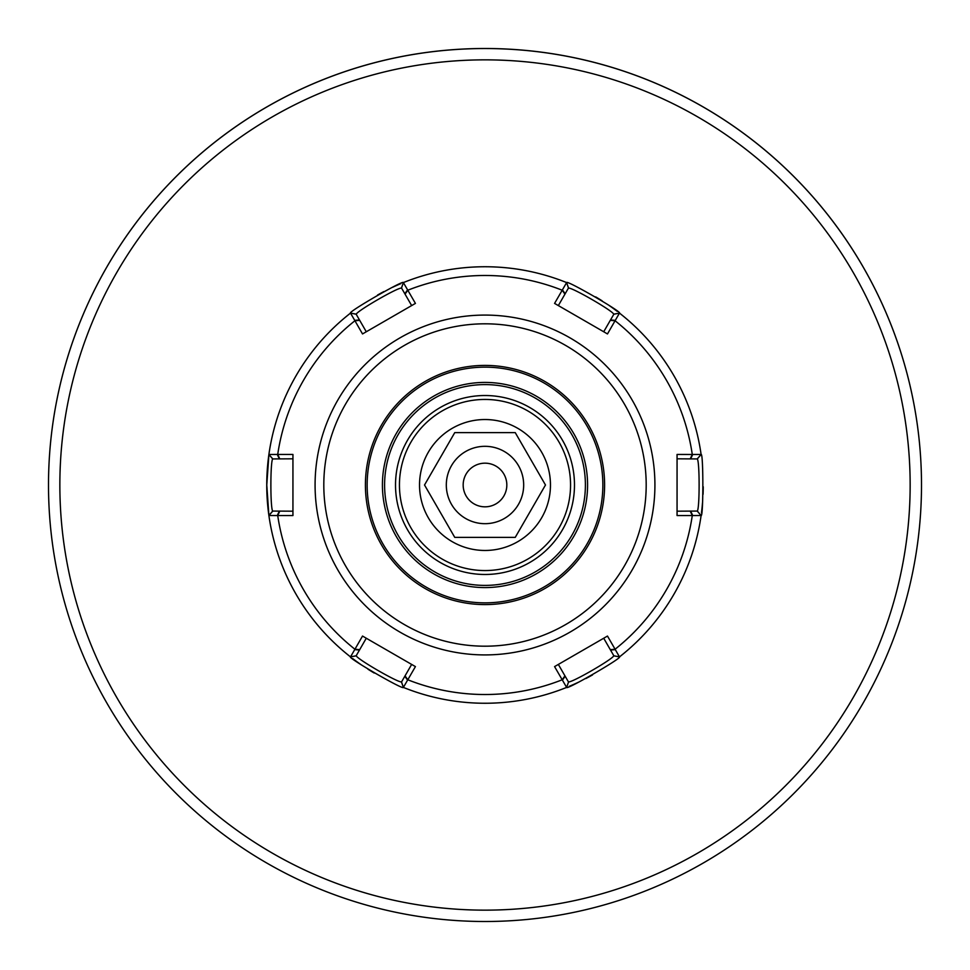 <?xml version="1.0" encoding="UTF-8"?>
<svg xmlns="http://www.w3.org/2000/svg" width="970" height="970" viewBox="0 0 970 970"><rect width="100%" height="100%" fill="white"/><g stroke="black" fill="none" stroke-linecap="round" stroke-linejoin="round"><path stroke-width="1.45" d="M574.482 485A89.482 89.482 0 0 0 440.259 407.509A89.482 89.482 0 0 0 440.259 562.491A89.482 89.482 0 0 0 574.482 485M585.395 485A100.395 100.395 0 0 1 434.803 571.948A100.395 100.395 0 0 1 434.803 398.052A100.395 100.395 0 0 1 585.395 485M485 382.422A102.577 102.577 0 0 1 573.84 536.289A102.577 102.577 0 0 1 396.16 536.289A102.577 102.577 0 0 1 485 382.422M56.806 400.295L56.806 400.283A436.5 436.5 0 0 1 485 48.5A436.5 436.5 0 0 0 48.5 485A436.5 436.5 0 0 0 485 921.5A436.5 436.5 0 0 0 921.5 485A436.5 436.5 0 0 0 485 48.5A436.5 436.5 0 0 0 48.5 485A436.5 436.5 0 0 0 485 921.5A436.5 436.5 0 0 0 921.5 485A436.5 436.5 0 0 0 485 48.5A436.5 436.5 0 0 1 913.194 400.295M904.501 364.405A436.5 436.5 0 0 0 65.499 364.405A436.5 436.5 0 0 1 904.501 364.405M613.828 655.769L613.731 655.829C612.543 659.309 572.215 682.589 568.578 681.898L566.625 687.415C565.837 690.543 622.631 657.757 619.478 656.896A218.25 218.25 0 0 0 701.104 515.519C703.42 517.762 703.432 452.19 701.104 454.481L677.06 454.457L677.06 511.19L677.06 458.81L697.309 458.931C699.722 461.696 699.722 508.268 697.309 511.069L677.06 511.19L677.06 515.543L692.277 515.543A209.52 209.52 0 0 1 615.089 649.233L607.475 636.053L603.716 638.236L613.828 655.769L619.478 656.896L615.089 649.233L610.312 649.657M568.468 681.959L558.344 664.426L554.573 666.596L566.625 687.415A218.25 218.25 0 0 1 403.374 687.415L415.427 666.596L411.656 664.426L415.427 666.596M690.252 511.19L692.277 515.543L701.104 515.519L697.309 511.19M272.691 458.931L292.94 458.81L292.94 511.19L272.691 511.069C270.266 508.292 270.278 461.696 272.691 458.931L268.92 454.506L266.774 485L268.896 515.519A218.25 218.25 0 0 0 350.522 656.896C347.418 657.781 404.199 690.567 403.374 687.415A218.25 218.25 0 0 0 566.625 687.415L568.578 681.898M697.309 458.81L701.104 454.481A218.25 218.25 0 0 0 619.478 313.104C622.594 312.219 565.801 279.433 566.625 282.585A218.25 218.25 0 0 0 403.374 282.585C404.163 279.457 347.369 312.243 350.522 313.104L362.525 333.947L366.284 331.764L356.172 314.231L350.522 313.104A218.25 218.25 0 0 0 268.896 454.481L277.723 454.457A209.52 209.52 0 0 1 354.911 320.767L359.688 320.342M272.691 511.19L268.896 515.519L277.274 515.543L292.94 515.543L292.94 511.19M362.525 636.053L350.522 656.896L356.172 655.769L366.284 638.236L362.525 636.053M411.656 664.426L366.284 638.236L411.656 664.426L401.531 681.959L403.374 687.415L401.422 681.898C397.821 682.613 357.481 659.321 356.269 655.829L356.172 655.769M558.344 664.426L603.716 638.236L558.344 664.426M607.475 333.947L619.478 313.104L613.828 314.231L603.716 331.764L607.475 333.947M603.716 331.764L558.344 305.574L568.468 288.041L566.625 282.585L554.573 303.404L603.716 331.764M415.427 303.404L403.374 282.585L401.531 288.041L411.656 305.574L415.427 303.404M411.656 305.574L366.284 331.764L411.656 305.574M292.94 458.81L292.94 454.457L277.723 454.457L279.748 458.81M568.468 288.041L568.578 288.102C572.179 287.387 612.519 310.679 613.731 314.171L613.828 314.231M356.172 314.231L356.269 314.171C357.445 310.691 397.785 287.411 401.422 288.102L401.531 288.041M272.691 458.81L268.896 454.481A218.25 218.25 0 0 0 266.75 485A218.25 218.25 0 0 1 350.522 313.104L356.269 314.171M579.09 288.078A218.25 218.25 0 0 1 579.939 288.478A218.25 218.25 0 0 0 579.09 288.078M595.677 296.893A218.25 218.25 0 0 1 602.127 300.845A218.25 218.25 0 0 0 595.677 296.893M609.099 305.465A218.25 218.25 0 0 1 617.259 311.394A218.25 218.25 0 0 0 609.099 305.465M702.583 468.061A218.25 218.25 0 0 1 702.656 468.922A218.25 218.25 0 0 0 702.583 468.061M703.238 486.794A218.25 218.25 0 0 1 703.044 494.361A218.25 218.25 0 0 0 703.238 486.794M702.522 502.715A218.25 218.25 0 0 1 701.48 512.742A218.25 218.25 0 0 0 702.522 502.715M608.469 664.959A218.25 218.25 0 0 1 607.741 665.456A218.25 218.25 0 0 0 608.469 664.959M592.561 674.902A218.25 218.25 0 0 1 585.916 678.515A218.25 218.25 0 0 0 592.561 674.902M578.423 682.237A218.25 218.25 0 0 1 569.22 686.348A218.25 218.25 0 0 0 578.423 682.237M374.226 673.047A218.25 218.25 0 0 1 367.957 669.203A218.25 218.25 0 0 0 374.226 673.047M360.791 664.45A218.25 218.25 0 0 1 352.716 658.594A218.25 218.25 0 0 0 360.791 664.45M272.691 511.069L268.896 515.519A218.25 218.25 0 0 1 266.75 485A218.25 218.25 0 0 0 350.522 656.896L356.269 655.829M377.536 295.05A218.25 218.25 0 0 1 383.865 291.594A218.25 218.25 0 0 0 377.536 295.05M392.62 287.265A218.25 218.25 0 0 1 400.768 283.664A218.25 218.25 0 0 0 392.62 287.265M367.145 485A117.855 117.855 0 0 1 485 367.145A117.855 117.855 0 0 1 602.855 485A117.855 117.855 0 0 1 485 602.855A117.855 117.855 0 0 1 367.145 485M604.601 485A119.601 119.601 0 0 0 425.2 381.428A119.601 119.601 0 0 0 425.2 588.572A119.601 119.601 0 0 0 604.601 485M424.52 485L454.76 537.38L515.24 537.38L545.479 485L515.24 432.62L454.76 432.62L424.52 485M419.525 485A65.475 65.475 0 0 1 517.737 428.303A65.475 65.475 0 0 1 517.737 541.696A65.475 65.475 0 0 1 419.525 485M506.825 485A21.825 21.825 0 0 1 474.087 503.903A21.825 21.825 0 0 1 474.087 466.097A21.825 21.825 0 0 1 506.825 485M446.309 485A38.691 38.691 0 0 1 504.339 451.499A38.691 38.691 0 0 1 504.339 518.501A38.691 38.691 0 0 1 446.309 485M485 399.446A85.554 85.554 0 0 1 559.096 527.777A85.554 85.554 0 0 1 410.904 527.777A85.554 85.554 0 0 1 485 399.446M910.151 485A425.151 425.151 0 0 0 272.424 116.812A425.151 425.151 0 0 0 272.424 853.188A425.151 425.151 0 0 0 910.151 485M615.319 649.621L610.53 650.045M619.478 656.896L613.731 655.829M565.17 676.236L562.406 680.164M405.048 675.847L407.812 679.776A209.52 209.52 0 0 0 562.188 679.776L564.952 675.847M568.578 288.102L566.625 282.585A218.25 218.25 0 0 0 403.374 282.585L401.422 288.102M697.309 458.931L701.104 454.481A218.25 218.25 0 0 0 619.478 313.104L613.731 314.171M315.08 485A169.92 169.92 0 0 0 485 654.92A169.92 169.92 0 0 0 654.92 485A169.92 169.92 0 0 0 485 315.08A169.92 169.92 0 0 0 315.08 485M359.688 649.657L354.911 649.233A209.52 209.52 0 0 1 277.723 515.543L279.748 511.19M610.312 320.342L615.089 320.767A209.52 209.52 0 0 1 692.277 454.457L690.252 458.81M405.048 294.152L407.812 290.224A209.52 209.52 0 0 1 562.188 290.224L564.952 294.152M692.726 454.457L690.701 458.81M697.309 511.069L701.104 515.519M690.701 511.19L692.726 515.543M562.406 289.836L565.17 293.764M610.53 319.954L615.319 320.379M354.68 320.379L359.47 319.954M404.829 293.764L407.594 289.836M277.274 515.543L279.299 511.19M279.299 458.81L277.274 454.457M407.594 680.164L404.829 676.236M359.47 650.045L354.68 649.621M485 323.81A161.19 161.19 0 0 1 624.595 565.595A161.19 161.19 0 0 1 345.405 565.595A161.19 161.19 0 0 1 485 323.81"/></g></svg>
